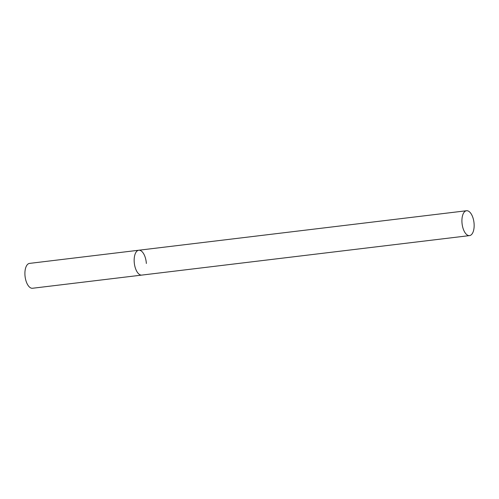 <?xml version="1.0" encoding="UTF-8"?>
<svg xmlns="http://www.w3.org/2000/svg" width="499" height="499" viewBox="0 0 499 499"><rect width="100%" height="100%" fill="white"/><g stroke="black" fill="none" stroke-linecap="round" stroke-linejoin="round"><path stroke-width="0.75" d="M469.534 235.603A12.525 5.982 83.1 0 0 474.05 223.221A12.525 5.982 83.1 0 0 467.276 210.746A12.525 5.982 83.1 0 0 466.534 210.74A12.525 5.982 83.1 0 0 462.018 223.122A12.525 5.982 83.1 0 0 468.792 235.597A12.525 5.982 83.1 0 0 469.534 235.603L32.522 288.26A12.525 5.982 -96.9 0 1 24.95 275.018A12.525 5.982 -96.9 0 1 29.528 263.397L138.778 250.23A12.525 5.982 83.1 0 0 134.262 262.617A12.525 5.982 83.1 0 0 141.036 275.092A12.525 5.982 83.1 0 0 141.772 275.099A12.525 5.982 -96.9 0 1 134.2 261.85A12.525 5.982 -96.9 0 1 138.778 250.23A12.525 5.982 -96.9 0 1 146.35 263.478M138.778 250.23L466.534 210.74"/></g></svg>
